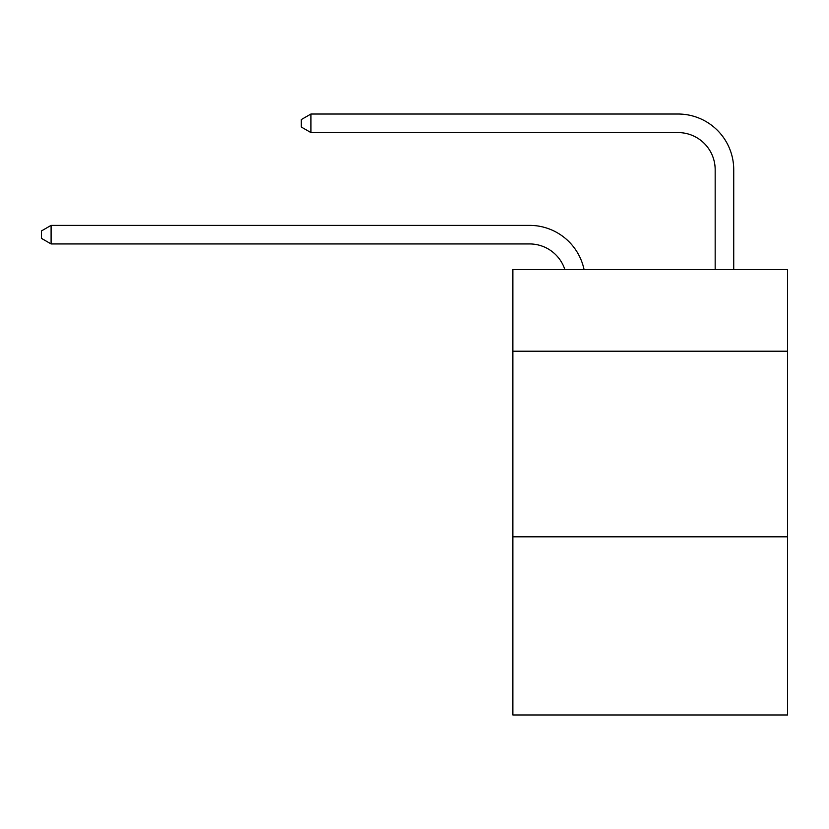<?xml version="1.0" encoding="UTF-8"?>
<svg xmlns="http://www.w3.org/2000/svg" width="829" height="829" viewBox="0 0 829 829"><rect width="100%" height="100%" fill="white"/><g stroke="black" fill="none" stroke-linecap="round" stroke-linejoin="round"><path stroke-width="1.24" d="M787.55 351.216L787.55 269.549L512.871 269.549L512.871 351.216L787.55 351.216L787.55 714.981L512.871 714.981L512.871 351.216M787.55 536.809L512.871 536.809M529.565 243.933A37.118 37.118 -34.5 0 1 564.86 269.549A37.118 37.118 -31.9 0 0 529.565 243.933L51.097 243.933L41.45 238.369L41.45 230.949L51.097 225.374L529.565 225.374A55.678 55.678 145.5 0 1 584.051 269.549M715.168 269.549L715.168 169.696A37.118 37.118 13.2 0 0 678.049 132.578L310.937 132.578L301.29 127.013L301.29 119.583L310.937 114.019L678.049 114.019A55.678 55.678 37.7 0 1 733.727 169.696L733.727 269.549M715.168 169.696A37.118 37.118 -142.3 0 0 678.049 132.578A37.118 37.118 -142.3 0 1 715.168 169.696A37.118 37.118 -142.3 0 0 678.049 132.578A37.118 37.118 -142.3 0 1 715.168 169.696A37.118 37.118 -142.3 0 0 678.049 132.578A37.118 37.118 -142.3 0 1 715.168 169.696A37.118 37.118 -142.3 0 0 678.049 132.578A37.118 37.118 -142.3 0 1 715.168 169.696A37.118 37.118 -142.3 0 0 678.049 132.578A37.118 37.118 -142.3 0 1 715.168 169.696A37.118 37.118 -142.3 0 0 678.049 132.578A37.118 37.118 -142.3 0 1 715.168 169.696A37.118 37.118 -142.3 0 0 678.049 132.578A37.118 37.118 -142.3 0 1 715.168 169.696A37.118 37.118 -142.3 0 0 678.049 132.578A37.118 37.118 -142.3 0 1 715.168 169.696A37.118 37.118 -142.3 0 0 678.049 132.578A37.118 37.118 -142.3 0 1 715.168 169.696A37.118 37.118 -142.3 0 0 678.049 132.578A37.118 37.118 -142.3 0 1 715.168 169.696A37.118 37.118 -142.3 0 0 678.049 132.578A37.118 37.118 -142.3 0 1 715.168 169.696M51.097 225.374L51.097 243.933M310.937 114.019L310.937 132.578"/></g></svg>

